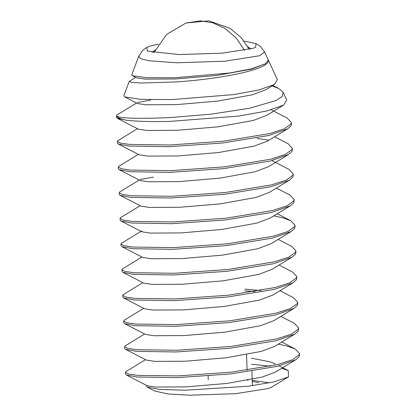 <?xml version="1.0" encoding="UTF-8"?>
<svg xmlns="http://www.w3.org/2000/svg" width="416" height="416" viewBox="0 0 416 416"><rect width="100%" height="100%" fill="white"/><g stroke="black" fill="none" stroke-linecap="round" stroke-linejoin="round"><path stroke-width="0.62" d="M247.432 380.318L248.16 380.583M252.221 380.318L269.454 382.86M281.668 368.306L288.246 370.594L288.486 376.927L271.752 387.057L268.284 388.534L235.43 393.708L189.618 395.2L168.054 393.942L154.981 391.134L147.134 387.104L146.479 385.346M251.659 364.27L270.421 366.184M288.486 376.927L273.598 381.966L248.035 386.261L184.948 390.229L160.046 389.433L147.134 387.104M145.506 359.648L125.856 371.67L125.466 372.367L128.601 374.067L137.582 375.357L177.996 375.913L231.535 372.138L277.81 364.499L292.36 359.793L299.073 354.926L299.437 353.444L295.272 349.024L287.17 346.102L278.309 344.141M299.437 353.444L299.494 355.129L299.021 356.808L295.641 359.809L277.129 366.366L230.506 373.948L176.998 377.629L137.077 376.995L126.402 374.982L125.523 374.052L125.466 372.367M137.446 128.716L117.79 140.733L117.4 141.43L120.536 143.13L129.516 144.425L169.894 144.981L223.47 141.206L269.745 133.562L284.294 128.856L291.008 123.989L291.372 122.512L287.206 118.087L271.268 109.85M291.372 122.512L291.434 124.197L290.961 125.876L287.581 128.872L269.064 135.434L222.44 143.01L168.932 146.697L129.012 146.058L118.336 144.045L117.458 143.114L117.4 141.43M138.341 154.372L118.685 166.39L118.295 167.092L121.43 168.787L130.411 170.082L170.83 170.638L224.37 166.863L270.644 159.224L285.194 154.518L291.907 149.651L292.271 148.169L288.101 143.749L274.596 136.765M257.15 138.46L268.882 140.14M292.271 148.169L292.328 149.854L291.855 151.533L288.475 154.534L269.958 161.091L223.335 168.667L169.827 172.354L129.906 171.72L119.236 169.707L118.357 168.776L118.295 167.092M139.235 180.034L119.584 192.052L119.194 192.748L122.325 194.449L131.31 195.744L171.688 196.3L225.264 192.525L271.539 184.881L286.088 180.175L292.802 175.313L293.166 173.831L289 169.406L271.955 160.592M293.166 173.831L293.223 175.516L292.75 177.195L289.37 180.19L270.852 186.753L224.229 194.329L170.721 198.016L130.806 197.376L120.13 195.364L119.252 194.433L119.194 192.748M140.135 205.691L120.479 217.708L120.089 218.41L123.224 220.106L132.205 221.4L172.619 221.957L226.158 218.182L272.433 210.543L286.983 205.837L293.696 200.97L294.06 199.488L289.895 195.068L276.385 188.084M294.117 201.178L293.644 202.852L290.269 205.852L271.752 212.41L225.129 219.986L171.621 223.673L131.7 223.038L121.025 221.026L120.146 220.095L120.089 218.41M141.029 231.353L121.373 243.37L120.983 244.067L124.119 245.768L133.099 247.062L173.482 247.619L227.058 243.844L273.333 236.2L287.882 231.494L294.596 226.632L294.954 225.15L290.789 220.724L282.688 217.807L273.827 215.847M294.954 225.15L295.017 226.834L294.544 228.514L291.164 231.514L272.646 238.072L226.023 245.648L172.515 249.335L132.595 248.695L121.919 246.688L121.046 245.757L120.983 244.067M141.924 257.01L122.273 269.027L121.883 269.729L125.013 271.424L133.999 272.719L174.413 273.276L227.952 269.5L274.227 261.862L288.777 257.156L295.49 252.288L295.854 250.806L291.689 246.386L278.179 239.403M295.854 250.806L295.911 252.491L295.438 254.171L292.058 257.171L273.541 263.728L226.918 271.305L173.41 274.992L133.494 274.357L122.819 272.345L121.94 271.414L121.883 269.729M142.823 282.672L123.167 294.689L122.777 295.386L125.913 297.086L134.893 298.381L175.271 298.938L228.847 295.162L275.122 287.518L289.671 282.812L296.384 277.95L296.748 276.468L292.583 272.043L279.074 265.065M296.748 276.468L296.806 278.153L296.332 279.833L292.958 282.833L274.44 289.39L227.817 296.967L174.309 300.654L134.389 300.014L123.713 298.007L122.834 297.076L122.777 295.386M143.718 308.329L124.062 320.346L123.672 321.048L126.807 322.748L135.788 324.038L176.202 324.594L229.746 320.819L276.016 313.18L290.571 308.474L297.279 303.607L297.643 302.125L293.478 297.705L279.968 290.722M260.905 290.55L244.78 289.094M244.842 290.784L254.914 291.606M297.643 302.125L297.705 303.81L297.232 305.49L293.852 308.49L275.335 315.047L228.712 322.624L175.204 326.31L135.283 325.676L124.608 323.664L123.729 322.733L123.672 321.048M144.612 333.991L124.961 346.008L124.566 346.705L127.702 348.405L136.687 349.7L177.065 350.256L230.641 346.481L276.916 338.837L291.465 334.131L298.178 329.269L298.542 327.787L294.377 323.362L280.868 316.384M298.542 327.787L298.6 329.472L298.126 331.152L294.746 334.152L276.229 340.709L229.606 348.286L176.098 351.972L136.183 351.333L125.507 349.326L124.628 348.395L124.566 346.705M136.547 103.054L117.348 114.748L116.506 115.773L116.693 116.204C121.009 118.414 138.767 118.872 169.962 117.588L211.006 114.182L249.636 108.238L276.021 100.537L282.266 96.382L283.176 92.321L278.725 88.509L272.038 85.909M283.176 92.321L286.723 100.038L283.566 105.108L266.718 111.02L238.649 116.09L169.489 121.425C150.582 121.815 136.162 121.41 126.235 120.208L117.442 118.388L116.563 117.458L116.506 115.773M126.235 120.208C120.718 119.033 117.536 117.702 116.693 116.204M244.119 41.127L256.053 43.628L255.606 47.341L253.157 48.298L222.243 53.165L179.135 54.569L147.389 51.116L146.682 47.45L149.698 46.202L158.413 44.117M152.214 52.411L155.147 49.863M268.221 60.414L265.2 63.866L251.555 68.796L229.268 73.044L174.886 77.761L146.364 77.724L132.434 75.728L131.758 74.786L138.72 56.358L140.774 58.729L148.793 60.741L176.738 62.774L224.978 61.204L259.574 55.749L264.618 51.958L277.368 79.69L274.388 84.484L259.142 89.903L233.932 94.567L172.188 99.59L140.462 99.341L124.701 96.938L123.843 95.737L129.256 81.416L132.049 82.436L141.092 83.013L174.361 82.009C216.434 79.57 269.953 69.857 268.221 60.414M135.652 77.397L129.256 81.416M247.78 46.628L250.879 48.968M265.2 63.866L251.462 69.134L216.122 75.53L175.448 78.967L145.002 79.123L136.536 77.854L132.434 75.728M274.383 84.484L265.72 89.757L252.356 94.796L217.017 101.187L176.342 104.629L145.902 104.78L137.431 103.511L124.701 96.938M137.431 102.518L150.738 100.116M283.566 105.108L266.614 115.419L253.25 120.458L217.916 126.849L177.237 130.286L146.796 130.442L138.33 129.173L117.442 118.388M287.581 128.872L267.509 141.076L254.15 146.115L218.811 152.506L178.136 155.948L147.69 156.099L139.225 154.83L118.336 144.045M288.475 154.534L268.408 166.738L255.044 171.777L219.705 178.168L179.031 181.605L148.59 181.761L140.119 180.492L119.236 169.707M140.119 179.494L153.426 177.096M289.37 180.19L269.303 192.395L255.939 197.434L220.605 203.824L179.925 207.267L149.484 207.418L141.019 206.149L120.13 195.364M290.269 205.852L270.197 218.057L256.838 223.096L221.499 229.486L180.825 232.924L150.379 233.08L141.913 231.811L141.913 230.812M291.164 231.514L271.097 243.714L257.733 248.752L222.394 255.143L181.719 258.586L151.273 258.736L142.808 257.468L121.919 246.688M292.058 257.171L271.991 269.376L258.627 274.414L223.293 280.805L182.614 284.242L152.173 284.398L143.707 283.13L122.819 272.345M292.958 282.833L272.886 295.032L259.527 300.071L224.188 306.462L183.513 309.904L153.067 310.055L144.602 308.786L123.713 298.007M293.852 308.49L273.785 320.694L260.421 325.733L225.082 332.124L184.408 335.561L153.962 335.717L145.496 334.448L124.608 323.664M294.746 334.152L274.68 346.351L261.316 351.39L225.982 357.786L185.302 361.223L154.861 361.374L146.396 360.105L125.507 349.326M251.446 358.16L269.953 361.821L275.314 363.896M295.641 359.809L275.574 372.013L262.21 377.052L226.876 383.443L186.202 386.88L155.756 387.036L147.29 385.767L126.402 374.982M251.898 371.186L252.408 385.684M208.12 375.991L208.25 379.756M246.532 354.656L247.078 370.204M244.546 50.362L236.298 38.085L225.254 28.579L212.82 22.812L200.507 20.857L185.942 23.026L208.78 20.8L230.272 28.46L241.181 37.591L249.262 49.374M185.942 23.026L166.655 34.377L153.858 52.707M252.257 381.389L258.872 382.694M294.06 199.488L294.117 201.172M256.053 43.628L260.182 46.223L264.618 51.958M146.682 47.45L142.787 50.279L138.72 56.358M288.246 370.594L279.12 365.867M272.802 85.446L278.725 88.509M277.28 213.746L290.789 220.724M281.762 342.04L295.272 349.024M121.025 221.026L141.913 231.811"/></g></svg>
